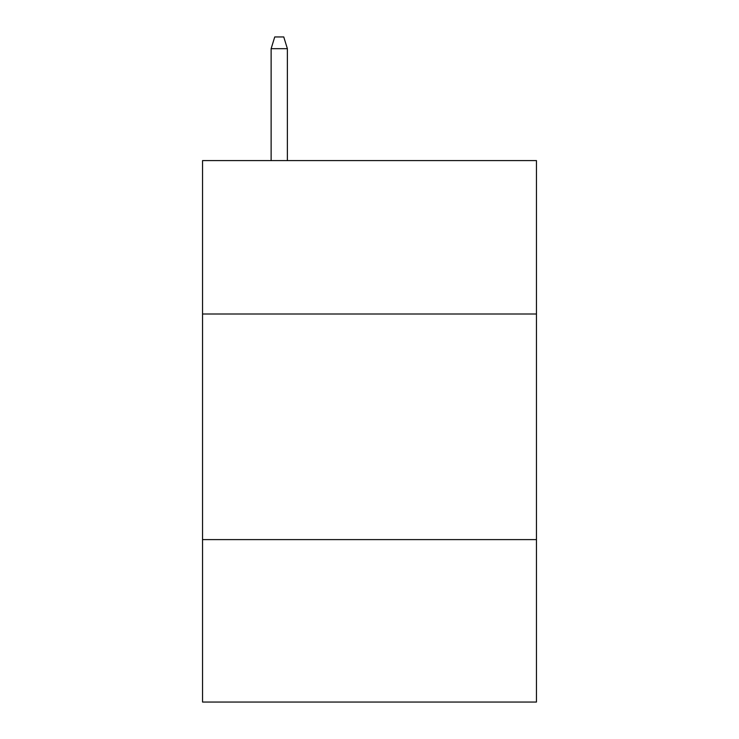 <?xml version="1.0" encoding="UTF-8"?>
<svg xmlns="http://www.w3.org/2000/svg" width="739" height="739" viewBox="0 0 739 739"><rect width="100%" height="100%" fill="white"/><g stroke="black" fill="none" stroke-linecap="round" stroke-linejoin="round"><path stroke-width="1.11" d="M536.449 314.001L536.449 160.585L202.551 160.585L202.551 314.001L536.449 314.001L536.449 702.05L202.551 702.05L202.551 314.001M536.449 539.609L202.551 539.609M287.379 160.585L287.379 48.682L271.13 48.682L271.13 160.585M271.13 48.682L274.742 36.95L283.767 36.95L287.379 48.682"/></g></svg>
